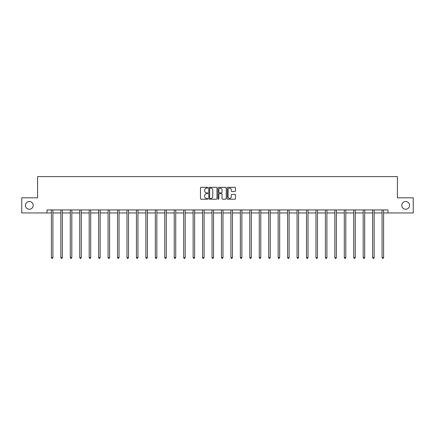 <?xml version="1.0" encoding="UTF-8"?>
<svg xmlns="http://www.w3.org/2000/svg" width="435" height="435" viewBox="0 0 435 435"><rect width="100%" height="100%" fill="white"/><g stroke="black" fill="none" stroke-linecap="round" stroke-linejoin="round"><path stroke-width="0.65" d="M401.804 205.38A3.877 3.877 0 0 0 405.681 209.257A3.877 3.877 0 0 0 409.558 205.38A3.877 3.877 0 0 0 405.681 201.503A3.877 3.877 0 0 0 401.804 205.38M25.442 205.38A3.877 3.877 0 0 0 29.319 209.257A3.877 3.877 0 0 0 33.196 205.38A3.877 3.877 0 0 0 29.319 201.503A3.877 3.877 0 0 0 25.442 205.38M207.81 187.741A0.419 0.419 0 0 0 207.392 187.322L201.079 187.322A0.593 0.593 0 0 0 200.481 187.915L200.481 198.616A0.593 0.593 0 0 0 201.079 199.214L207.392 199.214A0.419 0.419 0 0 0 207.81 198.795A0.419 0.419 0 0 0 207.392 198.382L206.576 198.382A1.903 1.903 0 0 1 204.673 196.479L204.673 195.587A1.903 1.903 0 0 1 206.576 193.684L207.392 193.684A0.419 0.419 0 0 0 207.81 193.265A0.419 0.419 0 0 0 207.392 192.852L206.576 192.852A1.903 1.903 0 0 1 204.673 190.949L204.673 190.057A1.903 1.903 0 0 1 206.576 188.154L207.392 188.154A0.419 0.419 0 0 0 207.81 187.741M234.873 191.514A0.593 0.593 0 0 0 235.471 190.921L235.471 187.915A0.593 0.593 0 0 0 234.873 187.322L227.858 187.322A0.593 0.593 0 0 0 227.266 187.915L227.266 198.616A0.593 0.593 0 0 0 227.858 199.214L234.873 199.214A0.593 0.593 0 0 0 235.471 198.616L235.471 194.994A0.593 0.593 0 0 0 234.873 194.396L231.871 194.396A0.593 0.593 0 0 0 231.279 194.994L231.279 196.789A1.588 1.588 0 0 1 229.685 198.382A1.588 1.588 0 0 1 228.098 196.789L228.098 189.747A1.588 1.588 0 0 1 229.685 188.154A1.588 1.588 0 0 1 231.279 189.747L231.279 190.921A0.593 0.593 0 0 0 231.871 191.514L234.873 191.514M47.034 212.949L21.75 212.949L21.75 197.811L37.589 197.811L37.589 176.61L397.411 176.61L397.411 197.811L413.25 197.811L413.25 212.949L387.966 212.949L387.966 209.926L47.034 209.926L47.034 212.949L51.395 212.949M216.978 187.915A0.593 0.593 0 0 0 216.385 187.322L209.371 187.322A0.593 0.593 0 0 0 208.778 187.915L208.778 198.616A0.593 0.593 0 0 0 209.371 199.214L216.385 199.214A0.593 0.593 0 0 0 216.978 198.616L216.978 187.915M218.615 187.322L225.629 187.322A0.593 0.593 0 0 1 226.222 187.915L226.222 198.616A0.593 0.593 0 0 1 225.629 199.214L222.628 199.214A0.593 0.593 0 0 1 222.035 198.616L222.035 194.276A0.593 0.593 0 0 0 221.437 193.684L219.447 193.684A0.593 0.593 0 0 0 218.854 194.276L218.854 198.795A0.419 0.419 0 0 1 218.435 199.214A0.419 0.419 0 0 1 218.022 198.795L218.022 187.915A0.593 0.593 0 0 1 218.615 187.322M52.912 212.949L60.846 212.949M62.357 212.949L70.296 212.949M71.808 212.949L79.741 212.949M81.258 212.949L89.191 212.949M90.703 212.949L98.636 212.949M100.153 212.949L108.087 212.949M109.604 212.949L117.537 212.949M119.049 212.949L126.982 212.949M128.499 212.949L136.432 212.949M137.944 212.949L145.883 212.949M147.394 212.949L155.328 212.949M156.845 212.949L164.778 212.949M166.29 212.949L174.223 212.949M175.74 212.949L183.673 212.949M185.19 212.949L193.124 212.949M194.635 212.949L202.569 212.949M204.086 212.949L212.019 212.949M213.531 212.949L221.469 212.949M222.981 212.949L230.914 212.949M232.431 212.949L240.365 212.949M241.876 212.949L249.81 212.949M251.327 212.949L259.26 212.949M260.777 212.949L268.71 212.949M270.222 212.949L278.155 212.949M279.672 212.949L287.606 212.949M289.117 212.949L297.056 212.949M298.568 212.949L306.501 212.949M308.018 212.949L315.951 212.949M317.463 212.949L325.396 212.949M326.913 212.949L334.847 212.949M336.364 212.949L344.297 212.949M345.809 212.949L353.742 212.949M355.259 212.949L363.192 212.949M364.704 212.949L372.643 212.949M374.154 212.949L382.088 212.949M383.605 212.949L387.966 212.949M210.023 188.154A0.419 0.419 0 0 0 209.61 188.572L209.61 197.963A0.419 0.419 0 0 0 210.023 198.382L210.888 198.382A1.903 1.903 0 0 0 212.791 196.479L212.791 190.057A1.903 1.903 0 0 0 210.888 188.154L210.023 188.154M222.035 189.774A1.588 1.588 0 0 0 220.442 188.186A1.588 1.588 0 0 0 218.854 189.774L218.854 192.259A0.593 0.593 0 0 0 219.447 192.852L221.437 192.852A0.593 0.593 0 0 0 222.035 192.259L222.035 189.774M52.988 209.926L52.956 210.013A0.604 0.604 0 0 0 52.912 210.235L52.912 257.602L51.395 257.602L51.395 210.235A0.604 0.604 0 0 0 51.352 210.013L51.319 209.926M52.912 257.602L52.456 258.39L51.852 258.39L51.395 257.602M62.439 209.926L62.401 210.013A0.604 0.604 0 0 0 62.357 210.235L62.357 257.602L60.846 257.602L60.846 210.235A0.604 0.604 0 0 0 60.802 210.013L60.764 209.926M62.357 257.602L61.906 258.39L61.302 258.39L60.846 257.602M71.889 209.926L71.851 210.013A0.604 0.604 0 0 0 71.808 210.235L71.808 257.602L70.296 257.602L70.296 210.235A0.604 0.604 0 0 0 70.252 210.013L70.214 209.926M71.808 257.602L71.356 258.39L70.747 258.39L70.296 257.602M81.334 209.926L81.302 210.013A0.604 0.604 0 0 0 81.258 210.235L81.258 257.602L79.741 257.602L79.741 210.235A0.604 0.604 0 0 0 79.697 210.013L79.665 209.926M81.258 257.602L80.801 258.39L80.198 258.39L79.741 257.602M90.784 209.926L90.746 210.013A0.604 0.604 0 0 0 90.703 210.235L90.703 257.602L89.191 257.602L89.191 210.235A0.604 0.604 0 0 0 89.148 210.013L89.11 209.926M90.703 257.602L90.252 258.39L89.643 258.39L89.191 257.602M100.235 209.926L100.197 210.013A0.604 0.604 0 0 0 100.153 210.235L100.153 257.602L98.636 257.602L98.636 210.235A0.604 0.604 0 0 0 98.593 210.013L98.56 209.926M100.153 257.602L99.697 258.39L99.093 258.39L98.636 257.602M109.68 209.926L109.647 210.013A0.604 0.604 0 0 0 109.604 210.235L109.604 257.602L108.087 257.602L108.087 210.235A0.604 0.604 0 0 0 108.043 210.013L108.005 209.926M109.604 257.602L109.147 258.39L108.543 258.39L108.087 257.602M119.13 209.926L119.092 210.013A0.604 0.604 0 0 0 119.049 210.235L119.049 257.602L117.537 257.602L117.537 210.235A0.604 0.604 0 0 0 117.493 210.013L117.455 209.926M119.049 257.602L118.597 258.39L117.988 258.39L117.537 257.602M128.575 209.926L128.542 210.013A0.604 0.604 0 0 0 128.499 210.235L128.499 257.602L126.982 257.602L126.982 210.235A0.604 0.604 0 0 0 126.938 210.013L126.906 209.926M128.499 257.602L128.042 258.39L127.439 258.39L126.982 257.602M138.025 209.926L137.987 210.013A0.604 0.604 0 0 0 137.944 210.235L137.944 257.602L136.432 257.602L136.432 210.235A0.604 0.604 0 0 0 136.389 210.013L136.351 209.926M137.944 257.602L137.493 258.39L136.889 258.39L136.432 257.602M147.476 209.926L147.438 210.013A0.604 0.604 0 0 0 147.394 210.235L147.394 257.602L145.883 257.602L145.883 210.235A0.604 0.604 0 0 0 145.839 210.013L145.801 209.926M147.394 257.602L146.943 258.39L146.334 258.39L145.883 257.602M156.921 209.926L156.888 210.013A0.604 0.604 0 0 0 156.845 210.235L156.845 257.602L155.328 257.602L155.328 210.235A0.604 0.604 0 0 0 155.284 210.013L155.251 209.926M156.845 257.602L156.388 258.39L155.784 258.39L155.328 257.602M166.371 209.926L166.333 210.013A0.604 0.604 0 0 0 166.29 210.235L166.29 257.602L164.778 257.602L164.778 210.235A0.604 0.604 0 0 0 164.734 210.013L164.696 209.926M166.29 257.602L165.838 258.39L165.229 258.39L164.778 257.602M175.822 209.926L175.783 210.013A0.604 0.604 0 0 0 175.74 210.235L175.74 257.602L174.223 257.602L174.223 210.235A0.604 0.604 0 0 0 174.179 210.013L174.147 209.926M175.74 257.602L175.283 258.39L174.68 258.39L174.223 257.602M185.267 209.926L185.234 210.013A0.604 0.604 0 0 0 185.19 210.235L185.19 257.602L183.673 257.602L183.673 210.235A0.604 0.604 0 0 0 183.63 210.013L183.592 209.926M185.19 257.602L184.734 258.39L184.13 258.39L183.673 257.602M194.717 209.926L194.679 210.013A0.604 0.604 0 0 0 194.635 210.235L194.635 257.602L193.124 257.602L193.124 210.235A0.604 0.604 0 0 0 193.08 210.013L193.042 209.926M194.635 257.602L194.184 258.39L193.575 258.39L193.124 257.602M204.162 209.926L204.129 210.013A0.604 0.604 0 0 0 204.086 210.235L204.086 257.602L202.569 257.602L202.569 210.235A0.604 0.604 0 0 0 202.525 210.013L202.492 209.926M204.086 257.602L203.629 258.39L203.025 258.39L202.569 257.602M213.612 209.926L213.574 210.013A0.604 0.604 0 0 0 213.531 210.235L213.531 257.602L212.019 257.602L212.019 210.235A0.604 0.604 0 0 0 211.975 210.013L211.937 209.926M213.531 257.602L213.079 258.39L212.47 258.39L212.019 257.602M223.063 209.926L223.024 210.013A0.604 0.604 0 0 0 222.981 210.235L222.981 257.602L221.469 257.602L221.469 210.235A0.604 0.604 0 0 0 221.426 210.013L221.388 209.926M222.981 257.602L222.53 258.39L221.921 258.39L221.469 257.602M232.507 209.926L232.475 210.013A0.604 0.604 0 0 0 232.431 210.235L232.431 257.602L230.914 257.602L230.914 210.235A0.604 0.604 0 0 0 230.871 210.013L230.838 209.926M232.431 257.602L231.975 258.39L231.371 258.39L230.914 257.602M241.958 209.926L241.92 210.013A0.604 0.604 0 0 0 241.876 210.235L241.876 257.602L240.365 257.602L240.365 210.235A0.604 0.604 0 0 0 240.321 210.013L240.283 209.926M241.876 257.602L241.425 258.39L240.816 258.39L240.365 257.602M251.408 209.926L251.37 210.013A0.604 0.604 0 0 0 251.327 210.235L251.327 257.602L249.81 257.602L249.81 210.235A0.604 0.604 0 0 0 249.766 210.013L249.733 209.926M251.327 257.602L250.87 258.39L250.266 258.39L249.81 257.602M260.853 209.926L260.821 210.013A0.604 0.604 0 0 0 260.777 210.235L260.777 257.602L259.26 257.602L259.26 210.235A0.604 0.604 0 0 0 259.216 210.013L259.178 209.926M260.777 257.602L260.32 258.39L259.717 258.39L259.26 257.602M270.304 209.926L270.265 210.013A0.604 0.604 0 0 0 270.222 210.235L270.222 257.602L268.71 257.602L268.71 210.235A0.604 0.604 0 0 0 268.667 210.013L268.629 209.926M270.222 257.602L269.771 258.39L269.162 258.39L268.71 257.602M279.748 209.926L279.716 210.013A0.604 0.604 0 0 0 279.672 210.235L279.672 257.602L278.155 257.602L278.155 210.235A0.604 0.604 0 0 0 278.112 210.013L278.079 209.926M279.672 257.602L279.216 258.39L278.612 258.39L278.155 257.602M289.199 209.926L289.161 210.013A0.604 0.604 0 0 0 289.117 210.235L289.117 257.602L287.606 257.602L287.606 210.235A0.604 0.604 0 0 0 287.562 210.013L287.524 209.926M289.117 257.602L288.666 258.39L288.057 258.39L287.606 257.602M298.649 209.926L298.611 210.013A0.604 0.604 0 0 0 298.568 210.235L298.568 257.602L297.056 257.602L297.056 210.235A0.604 0.604 0 0 0 297.013 210.013L296.974 209.926M298.568 257.602L298.111 258.39L297.507 258.39L297.056 257.602M308.094 209.926L308.062 210.013A0.604 0.604 0 0 0 308.018 210.235L308.018 257.602L306.501 257.602L306.501 210.235A0.604 0.604 0 0 0 306.457 210.013L306.425 209.926M308.018 257.602L307.561 258.39L306.958 258.39L306.501 257.602M317.545 209.926L317.506 210.013A0.604 0.604 0 0 0 317.463 210.235L317.463 257.602L315.951 257.602L315.951 210.235A0.604 0.604 0 0 0 315.908 210.013L315.87 209.926M317.463 257.602L317.012 258.39L316.403 258.39L315.951 257.602M326.995 209.926L326.957 210.013A0.604 0.604 0 0 0 326.913 210.235L326.913 257.602L325.396 257.602L325.396 210.235A0.604 0.604 0 0 0 325.353 210.013L325.32 209.926M326.913 257.602L326.457 258.39L325.853 258.39L325.396 257.602M336.44 209.926L336.407 210.013A0.604 0.604 0 0 0 336.364 210.235L336.364 257.602L334.847 257.602L334.847 210.235A0.604 0.604 0 0 0 334.803 210.013L334.765 209.926M336.364 257.602L335.907 258.39L335.303 258.39L334.847 257.602M345.89 209.926L345.852 210.013A0.604 0.604 0 0 0 345.809 210.235L345.809 257.602L344.297 257.602L344.297 210.235A0.604 0.604 0 0 0 344.254 210.013L344.215 209.926M345.809 257.602L345.357 258.39L344.748 258.39L344.297 257.602M355.335 209.926L355.303 210.013A0.604 0.604 0 0 0 355.259 210.235L355.259 257.602L353.742 257.602L353.742 210.235A0.604 0.604 0 0 0 353.698 210.013L353.666 209.926M355.259 257.602L354.802 258.39L354.199 258.39L353.742 257.602M364.786 209.926L364.747 210.013A0.604 0.604 0 0 0 364.704 210.235L364.704 257.602L363.192 257.602L363.192 210.235A0.604 0.604 0 0 0 363.149 210.013L363.111 209.926M364.704 257.602L364.253 258.39L363.644 258.39L363.192 257.602M374.236 209.926L374.198 210.013A0.604 0.604 0 0 0 374.154 210.235L374.154 257.602L372.643 257.602L372.643 210.235A0.604 0.604 0 0 0 372.599 210.013L372.561 209.926M374.154 257.602L373.698 258.39L373.094 258.39L372.643 257.602M383.681 209.926L383.648 210.013A0.604 0.604 0 0 0 383.605 210.235L383.605 257.602L382.088 257.602L382.088 210.235A0.604 0.604 0 0 0 382.044 210.013L382.012 209.926M383.605 257.602L383.148 258.39L382.544 258.39L382.088 257.602"/></g></svg>
